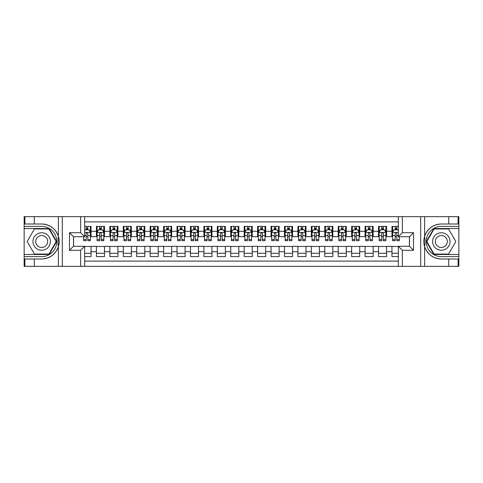 <?xml version="1.0" encoding="UTF-8"?>
<svg xmlns="http://www.w3.org/2000/svg" width="483" height="483" viewBox="0 0 483 483"><rect width="100%" height="100%" fill="white"/><g stroke="black" fill="none" stroke-linecap="round" stroke-linejoin="round"><path stroke-width="0.72" d="M84.664 266.35L398.336 266.35L398.336 246.27L409.481 246.27L409.481 236.73L398.336 236.73L398.336 216.65L84.664 216.65L84.664 236.73L73.519 236.73L73.519 246.27L84.664 246.27L84.664 266.35L34.293 266.35L34.293 258.997L41.683 258.997A17.497 17.497 0 0 0 58.389 246.698C59.415 243.233 59.415 239.773 58.389 236.302A17.497 17.497 0 0 0 41.683 224.003L34.293 224.003L34.293 216.65L24.15 216.65L24.15 254.463L49.163 254.463L56.65 241.5L49.163 228.537L24.15 228.537M398.336 226.388L391.955 226.388L391.955 231.291L386.581 231.291L386.581 236.664L391.955 236.664L391.955 231.291M386.581 231.291L386.581 226.388L378.521 226.388L378.521 231.291L373.148 231.291L373.148 236.664L378.521 236.664L378.521 231.291M373.148 231.291L373.148 226.388L365.088 226.388L365.088 231.291L359.714 231.291L359.714 236.664L365.088 236.664L365.088 231.291M359.714 231.291L359.714 226.388L351.654 226.388L351.654 231.291L346.281 231.291L346.281 236.664L351.654 236.664L351.654 231.291M346.281 231.291L346.281 226.388L338.221 226.388L338.221 231.291L332.847 231.291L332.847 236.664L338.221 236.664L338.221 231.291M332.847 231.291L332.847 226.388L324.787 226.388L324.787 231.291L319.414 231.291L319.414 236.664L324.787 236.664L324.787 231.291M319.414 231.291L319.414 226.388L311.354 226.388L311.354 231.291L305.981 231.291L305.981 236.664L311.354 236.664L311.354 231.291M305.981 231.291L305.981 226.388L297.92 226.388L297.92 231.291L292.547 231.291L292.547 236.664L297.92 236.664L297.92 231.291M292.547 231.291L292.547 226.388L284.487 226.388L284.487 231.291L279.114 231.291L279.114 236.664L284.487 236.664L284.487 231.291M279.114 231.291L279.114 226.388L271.054 226.388L271.054 231.291L265.68 231.291L265.68 236.664L271.054 236.664L271.054 231.291M265.68 231.291L265.68 226.388L257.62 226.388L257.62 231.291L252.247 231.291L252.247 236.664L257.62 236.664L257.62 231.291M252.247 231.291L252.247 226.388L244.187 226.388L244.187 231.291L238.813 231.291L238.813 236.664L244.187 236.664L244.187 231.291M238.813 231.291L238.813 226.388L230.753 226.388L230.753 231.291L225.38 231.291L225.38 236.664L230.753 236.664L230.753 231.291M225.38 231.291L225.38 226.388L217.32 226.388L217.32 231.291L211.946 231.291L211.946 236.664L217.32 236.664L217.32 231.291M211.946 231.291L211.946 226.388L203.886 226.388L203.886 231.291L198.513 231.291L198.513 236.664L203.886 236.664L203.886 231.291M198.513 231.291L198.513 226.388L190.453 226.388L190.453 231.291L185.08 231.291L185.08 236.664L190.453 236.664L190.453 231.291M185.08 231.291L185.08 226.388L177.019 226.388L177.019 231.291L171.646 231.291L171.646 236.664L177.019 236.664L177.019 231.291M171.646 231.291L171.646 226.388L163.586 226.388L163.586 231.291L158.213 231.291L158.213 236.664L163.586 236.664L163.586 231.291M158.213 231.291L158.213 226.388L150.153 226.388L150.153 231.291L144.779 231.291L144.779 236.664L150.153 236.664L150.153 231.291M144.779 231.291L144.779 226.388L136.719 226.388L136.719 231.291L131.346 231.291L131.346 236.664L136.719 236.664L136.719 231.291M131.346 231.291L131.346 226.388L123.286 226.388L123.286 231.291L117.912 231.291L117.912 236.664L123.286 236.664L123.286 231.291M117.912 231.291L117.912 226.388L109.852 226.388L109.852 231.291L104.479 231.291L104.479 236.664L109.852 236.664L109.852 231.291M104.479 231.291L104.479 226.388L96.419 226.388L96.419 236.664L91.046 236.664L91.046 226.388L84.664 226.388M84.664 256.612L91.046 256.612L91.046 246.336L96.419 246.336L96.419 256.612L104.479 256.612L104.479 246.336L109.852 246.336L109.852 251.709L104.479 251.709M109.852 251.709L109.852 256.612L117.912 256.612L117.912 246.336L123.286 246.336L123.286 251.709L117.912 251.709M123.286 251.709L123.286 256.612L131.346 256.612L131.346 246.336L136.719 246.336L136.719 251.709L131.346 251.709M136.719 251.709L136.719 256.612L144.779 256.612L144.779 246.336L150.153 246.336L150.153 251.709L144.779 251.709M150.153 251.709L150.153 256.612L158.213 256.612L158.213 246.336L163.586 246.336L163.586 251.709L158.213 251.709M163.586 251.709L163.586 256.612L171.646 256.612L171.646 246.336L177.019 246.336L177.019 251.709L171.646 251.709M177.019 251.709L177.019 256.612L185.08 256.612L185.08 246.336L190.453 246.336L190.453 251.709L185.08 251.709M190.453 251.709L190.453 256.612L198.513 256.612L198.513 246.336L203.886 246.336L203.886 251.709L198.513 251.709M203.886 251.709L203.886 256.612L211.946 256.612L211.946 246.336L217.32 246.336L217.32 251.709L211.946 251.709M217.32 251.709L217.32 256.612L225.38 256.612L225.38 246.336L230.753 246.336L230.753 251.709L225.38 251.709M230.753 251.709L230.753 256.612L238.813 256.612L238.813 246.336L244.187 246.336L244.187 251.709L238.813 251.709M244.187 251.709L244.187 256.612L252.247 256.612L252.247 246.336L257.62 246.336L257.62 251.709L252.247 251.709M257.62 251.709L257.62 256.612L265.68 256.612L265.68 246.336L271.054 246.336L271.054 251.709L265.68 251.709M271.054 251.709L271.054 256.612L279.114 256.612L279.114 246.336L284.487 246.336L284.487 251.709L279.114 251.709M284.487 251.709L284.487 256.612L292.547 256.612L292.547 246.336L297.92 246.336L297.92 251.709L292.547 251.709M297.92 251.709L297.92 256.612L305.981 256.612L305.981 246.336L311.354 246.336L311.354 251.709L305.981 251.709M311.354 251.709L311.354 256.612L319.414 256.612L319.414 246.336L324.787 246.336L324.787 251.709L319.414 251.709M324.787 251.709L324.787 256.612L332.847 256.612L332.847 246.336L338.221 246.336L338.221 251.709L332.847 251.709M338.221 251.709L338.221 256.612L346.281 256.612L346.281 246.336L351.654 246.336L351.654 251.709L346.281 251.709M351.654 251.709L351.654 256.612L359.714 256.612L359.714 246.336L365.088 246.336L365.088 251.709L359.714 251.709M365.088 251.709L365.088 256.612L373.148 256.612L373.148 246.336L378.521 246.336L378.521 251.709L373.148 251.709M378.521 251.709L378.521 256.612L386.581 256.612L386.581 246.336L391.955 246.336L391.955 251.709L386.581 251.709M398.336 221.89L84.664 221.89M84.664 261.11L398.336 261.11M391.955 251.709L391.955 256.612L398.336 256.612M73.585 236.73L73.585 246.27M409.415 246.27L409.415 236.73M86.209 229.745L87.821 229.745M90.375 229.745L91.046 229.745M86.209 236.531L87.821 236.531M90.375 236.531L91.046 236.531M84.664 246.469L91.046 246.469M84.664 253.255L91.046 253.255M96.419 236.531L97.095 236.531M99.643 236.531L101.255 236.531M103.809 236.531L104.479 236.531M96.419 229.745L97.095 229.745M99.643 229.745L101.255 229.745M103.809 229.745L104.479 229.745M96.419 246.469L104.479 246.469M96.419 253.255L104.479 253.255M109.852 246.469L117.912 246.469M109.852 253.255L117.912 253.255M109.852 229.745L110.529 229.745M113.076 229.745L114.688 229.745M117.242 229.745L117.912 229.745M109.852 236.531L110.529 236.531M113.076 236.531L114.688 236.531M117.242 236.531L117.912 236.531M123.286 246.469L131.346 246.469M123.286 253.255L131.346 253.255M123.286 229.745L123.962 229.745M126.51 229.745L128.122 229.745M130.676 229.745L131.346 229.745M123.286 236.531L123.962 236.531M126.51 236.531L128.122 236.531M130.676 236.531L131.346 236.531M136.719 246.469L144.779 246.469M136.719 253.255L144.779 253.255M136.719 229.745L137.389 229.745M139.943 229.745L141.555 229.745M144.109 229.745L144.779 229.745M136.719 236.531L137.389 236.531M139.943 236.531L141.555 236.531M144.109 236.531L144.779 236.531M150.153 246.469L158.213 246.469M150.153 253.255L158.213 253.255M150.153 229.745L150.823 229.745M153.377 229.745L154.989 229.745M157.543 229.745L158.213 229.745M150.153 236.531L150.823 236.531M153.377 236.531L154.989 236.531M157.543 236.531L158.213 236.531M163.586 246.469L171.646 246.469M163.586 253.255L171.646 253.255M163.586 229.745L164.256 229.745M166.81 229.745L168.422 229.745M170.976 229.745L171.646 229.745M163.586 236.531L164.256 236.531M166.81 236.531L168.422 236.531M170.976 236.531L171.646 236.531M177.019 246.469L185.08 246.469M177.019 253.255L185.08 253.255M177.019 229.745L177.69 229.745M180.244 229.745L181.856 229.745M184.409 229.745L185.08 229.745M177.019 236.531L177.69 236.531M180.244 236.531L181.856 236.531M184.409 236.531L185.08 236.531M190.453 246.469L198.513 246.469M190.453 253.255L198.513 253.255M190.453 229.745L191.123 229.745M193.677 229.745L195.289 229.745M197.843 229.745L198.513 229.745M190.453 236.531L191.123 236.531M193.677 236.531L195.289 236.531M197.843 236.531L198.513 236.531M203.886 246.469L211.946 246.469M203.886 253.255L211.946 253.255M203.886 229.745L204.557 229.745M207.11 229.745L208.722 229.745M211.276 229.745L211.946 229.745M203.886 236.531L204.557 236.531M207.11 236.531L208.722 236.531M211.276 236.531L211.946 236.531M217.32 246.469L225.38 246.469M217.32 253.255L225.38 253.255M217.32 229.745L217.99 229.745M220.544 229.745L222.156 229.745M224.71 229.745L225.38 229.745M217.32 236.531L217.99 236.531M220.544 236.531L222.156 236.531M224.71 236.531L225.38 236.531M230.753 246.469L238.813 246.469M230.753 253.255L238.813 253.255M230.753 229.745L231.423 229.745M233.977 229.745L235.589 229.745M238.143 229.745L238.813 229.745M230.753 236.531L231.423 236.531M233.977 236.531L235.589 236.531M238.143 236.531L238.813 236.531M244.187 246.469L252.247 246.469M244.187 253.255L252.247 253.255M244.187 229.745L244.857 229.745M247.411 229.745L249.023 229.745M251.577 229.745L252.247 229.745M244.187 236.531L244.857 236.531M247.411 236.531L249.023 236.531M251.577 236.531L252.247 236.531M257.62 246.469L265.68 246.469M257.62 253.255L265.68 253.255M257.62 229.745L258.29 229.745M260.844 229.745L262.456 229.745M265.01 229.745L265.68 229.745M257.62 236.531L258.29 236.531M260.844 236.531L262.456 236.531M265.01 236.531L265.68 236.531M271.054 246.469L279.114 246.469M271.054 253.255L279.114 253.255M271.054 229.745L271.724 229.745M274.278 229.745L275.89 229.745M278.443 229.745L279.114 229.745M271.054 236.531L271.724 236.531M274.278 236.531L275.89 236.531M278.443 236.531L279.114 236.531M284.487 246.469L292.547 246.469M284.487 253.255L292.547 253.255M284.487 229.745L285.157 229.745M287.711 229.745L289.323 229.745M291.877 229.745L292.547 229.745M284.487 236.531L285.157 236.531M287.711 236.531L289.323 236.531M291.877 236.531L292.547 236.531M297.92 246.469L305.981 246.469M297.92 253.255L305.981 253.255M297.92 229.745L298.591 229.745M301.144 229.745L302.756 229.745M305.31 229.745L305.981 229.745M297.92 236.531L298.591 236.531M301.144 236.531L302.756 236.531M305.31 236.531L305.981 236.531M311.354 246.469L319.414 246.469M311.354 253.255L319.414 253.255M311.354 229.745L312.024 229.745M314.578 229.745L316.19 229.745M318.744 229.745L319.414 229.745M311.354 236.531L312.024 236.531M314.578 236.531L316.19 236.531M318.744 236.531L319.414 236.531M324.787 246.469L332.847 246.469M324.787 253.255L332.847 253.255M324.787 229.745L325.457 229.745M328.011 229.745L329.623 229.745M332.177 229.745L332.847 229.745M324.787 236.531L325.457 236.531M328.011 236.531L329.623 236.531M332.177 236.531L332.847 236.531M338.221 246.469L346.281 246.469M338.221 253.255L346.281 253.255M338.221 229.745L338.891 229.745M341.445 229.745L343.057 229.745M345.611 229.745L346.281 229.745M338.221 236.531L338.891 236.531M341.445 236.531L343.057 236.531M345.611 236.531L346.281 236.531M351.654 246.469L359.714 246.469M351.654 253.255L359.714 253.255M351.654 229.745L352.324 229.745M354.878 229.745L356.49 229.745M359.038 229.745L359.714 229.745M351.654 236.531L352.324 236.531M354.878 236.531L356.49 236.531M359.038 236.531L359.714 236.531M365.088 246.469L373.148 246.469M365.088 253.255L373.148 253.255M365.088 229.745L365.758 229.745M368.312 229.745L369.924 229.745M372.471 229.745L373.148 229.745M365.088 236.531L365.758 236.531M368.312 236.531L369.924 236.531M372.471 236.531L373.148 236.531M378.521 246.469L386.581 246.469M378.521 253.255L386.581 253.255M378.521 229.745L379.191 229.745M381.745 229.745L383.357 229.745M385.905 229.745L386.581 229.745M378.521 236.531L379.191 236.531M381.745 236.531L383.357 236.531M385.905 236.531L386.581 236.531M391.955 246.469L398.336 246.469M391.955 253.255L398.336 253.255M391.955 229.745L392.625 229.745M395.179 229.745L396.791 229.745M391.955 236.531L392.625 236.531M395.179 236.531L396.791 236.531M87.821 228.133L86.209 228.133M83.662 239.598L83.662 240.697L86.209 240.697L86.209 239.598L83.662 239.598L83.662 236.73M89.403 230.554L90.375 230.554L90.375 240.697L87.821 240.697L87.821 233.506C87.284 232.474 86.747 232.474 86.209 233.506L86.209 239.598M90.375 230.554L90.375 226.388M90.375 232.498L89.035 229.811L85.002 229.811L84.664 230.488M86.209 229.811L86.209 226.388M87.821 226.388L87.821 229.811M46.048 233.941A8.73 8.73 0 0 0 34.118 237.135A8.73 8.73 0 0 0 37.312 249.059A8.73 8.73 0 0 0 49.242 245.865A8.73 8.73 0 0 0 46.048 233.941M44.671 236.326A5.977 5.977 0 0 0 36.503 238.511A5.977 5.977 0 0 0 38.694 246.674A5.977 5.977 0 0 0 46.857 244.489A5.977 5.977 0 0 0 44.671 236.326M48.934 254.058L34.426 254.058L27.175 241.5L34.426 228.942L48.934 228.942L56.185 241.5L48.934 254.058M445.688 233.941A8.73 8.73 0 0 0 433.758 237.135A8.73 8.73 0 0 0 436.952 249.059A8.73 8.73 0 0 0 448.882 245.865A8.73 8.73 0 0 0 445.688 233.941M444.306 236.326A5.977 5.977 0 0 0 436.143 238.511A5.977 5.977 0 0 0 438.329 246.674A5.977 5.977 0 0 0 446.497 244.489A5.977 5.977 0 0 0 444.306 236.326M448.574 254.058L434.066 254.058L426.815 241.5L434.066 228.942L448.574 228.942L455.825 241.5L448.574 254.058M58.105 245.533L58.709 245.533A17.497 17.497 0 0 0 58.709 237.473L58.105 237.473L58.105 245.636L58.678 245.636M34.293 216.65L58.389 216.65L58.389 236.302C55.473 228.598 49.9 224.498 41.683 224.003M41.683 258.997C49.9 258.502 55.473 254.402 58.389 246.698L58.389 266.35M80.637 266.35L80.637 250.297L69.486 250.297L69.486 232.703L80.637 232.703L80.637 216.65L62.301 216.65L62.301 266.35M34.293 266.35L24.15 266.35L24.15 254.463M24.15 256.612L41.683 256.612A15.112 15.112 0 0 0 56.795 241.5A15.112 15.112 0 0 0 41.683 226.388L24.15 226.388M58.389 216.65L62.301 216.65M80.637 216.65L84.664 216.65M34.293 258.997L24.887 258.997L24.887 266.35M34.293 224.003L24.887 224.003L24.887 216.65M80.637 250.297L84.664 246.27M69.486 250.297L73.519 246.27M69.486 232.703L73.519 236.73M80.637 232.703L84.664 236.73M58.105 237.473L58.684 237.37M59.113 243.003L59.168 240.884M58.992 238.976L58.902 238.403M424.895 237.467L424.291 237.467A17.497 17.497 0 0 0 424.291 245.527L424.895 245.527L424.895 237.364L424.322 237.364M398.336 216.65L448.707 216.65L448.707 224.003L441.317 224.003A17.497 17.497 0 0 0 424.611 236.302C423.585 239.767 423.585 243.227 424.611 246.698A17.497 17.497 0 0 0 441.317 258.997L448.707 258.997L448.707 266.35L458.85 266.35L458.85 228.537L433.837 228.537L426.35 241.5L433.837 254.463L458.85 254.463M448.707 266.35L424.611 266.35L424.611 246.698C427.527 254.402 433.1 258.502 441.317 258.997M441.317 224.003C433.1 224.498 427.527 228.598 424.611 236.302L424.611 216.65M402.363 216.65L402.363 232.703L413.514 232.703L413.514 250.297L402.363 250.297L402.363 266.35L420.699 266.35L420.699 216.65M448.707 216.65L458.85 216.65L458.85 228.537M458.85 226.388L441.317 226.388A15.112 15.112 0 0 0 426.205 241.5A15.112 15.112 0 0 0 441.317 256.612L458.85 256.612M424.611 266.35L420.699 266.35M402.363 266.35L398.336 266.35M448.707 224.003L458.113 224.003L458.113 216.65M448.707 258.997L458.113 258.997L458.113 266.35M402.363 232.703L398.336 236.73M413.514 232.703L409.481 236.73M413.514 250.297L409.481 246.27M402.363 250.297L398.336 246.27M424.895 245.527L424.315 245.63M423.887 239.997L423.832 242.116M424.008 244.024L424.098 244.597M101.255 228.133L99.643 228.133M103.809 239.598L101.255 239.598L101.255 240.697L103.809 240.697L103.809 232.498L102.468 229.811L98.435 229.811L97.095 232.498L97.095 240.697L99.643 240.697L99.643 239.598L97.095 239.598M97.095 232.498L97.095 226.388M103.809 232.498L103.809 226.388M99.643 229.811L99.643 226.388M101.255 226.388L101.255 229.811M101.255 239.598L101.255 233.506C100.718 232.474 100.18 232.474 99.643 233.506L99.643 239.598M114.688 228.133L113.076 228.133M117.242 239.598L114.688 239.598L114.688 240.697L117.242 240.697L117.242 232.498L115.902 229.811L111.869 229.811L110.529 232.498L110.529 240.697L113.076 240.697L113.076 239.598L110.529 239.598M110.529 232.498L110.529 226.388M117.242 232.498L117.242 226.388M113.076 229.811L113.076 226.388M114.688 226.388L114.688 229.811M114.688 239.598L114.688 233.506C114.151 232.474 113.614 232.474 113.076 233.506L113.076 239.598M128.122 228.133L126.51 228.133M130.676 239.598L128.122 239.598L128.122 240.697L130.676 240.697L130.676 232.498L129.335 229.811L125.302 229.811L123.962 232.498L123.962 240.697L126.51 240.697L126.51 239.598L123.962 239.598M123.962 232.498L123.962 226.388M130.676 232.498L130.676 226.388M126.51 229.811L126.51 226.388M128.122 226.388L128.122 229.811M128.122 239.598L128.122 233.506C127.584 232.474 127.047 232.474 126.51 233.506L126.51 239.598M141.555 228.133L139.943 228.133M144.109 239.598L141.555 239.598L141.555 240.697L144.109 240.697L144.109 232.498L142.763 229.811L138.736 229.811L137.389 232.498L137.389 240.697L139.943 240.697L139.943 239.598L137.389 239.598M137.389 232.498L137.389 226.388M144.109 232.498L144.109 226.388M139.943 229.811L139.943 226.388M141.555 226.388L141.555 229.811M141.555 239.598L141.555 233.506C141.018 232.474 140.481 232.474 139.943 233.506L139.943 239.598M154.989 228.133L153.377 228.133M157.543 239.598L154.989 239.598L154.989 240.697L157.543 240.697L157.543 232.498L156.196 229.811L152.169 229.811L150.823 232.498L150.823 240.697L153.377 240.697L153.377 239.598L150.823 239.598M150.823 232.498L150.823 226.388M157.543 232.498L157.543 226.388M153.377 229.811L153.377 226.388M154.989 226.388L154.989 229.811M154.989 239.598L154.989 233.506C154.451 232.474 153.914 232.474 153.377 233.506L153.377 239.598M168.422 228.133L166.81 228.133M170.976 239.598L168.422 239.598L168.422 240.697L170.976 240.697L170.976 232.498L169.63 229.811L165.603 229.811L164.256 232.498L164.256 240.697L166.81 240.697L166.81 239.598L164.256 239.598M164.256 232.498L164.256 226.388M170.976 232.498L170.976 226.388M166.81 229.811L166.81 226.388M168.422 226.388L168.422 229.811M168.422 239.598L168.422 233.506C167.885 232.474 167.347 232.474 166.81 233.506L166.81 239.598M181.856 228.133L180.244 228.133M184.409 239.598L181.856 239.598L181.856 240.697L184.409 240.697L184.409 232.498L183.063 229.811L179.036 229.811L177.69 232.498L177.69 240.697L180.244 240.697L180.244 239.598L177.69 239.598M177.69 232.498L177.69 226.388M184.409 232.498L184.409 226.388M180.244 229.811L180.244 226.388M181.856 226.388L181.856 229.811M181.856 239.598L181.856 233.506C181.318 232.474 180.781 232.474 180.244 233.506L180.244 239.598M195.289 228.133L193.677 228.133M197.843 239.598L195.289 239.598L195.289 240.697L197.843 240.697L197.843 232.498L196.496 229.811L192.469 229.811L191.123 232.498L191.123 240.697L193.677 240.697L193.677 239.598L191.123 239.598M191.123 232.498L191.123 226.388M197.843 232.498L197.843 226.388M193.677 229.811L193.677 226.388M195.289 226.388L195.289 229.811M195.289 239.598L195.289 233.506C194.752 232.474 194.214 232.474 193.677 233.506L193.677 239.598M208.722 228.133L207.11 228.133M211.276 239.598L208.722 239.598L208.722 240.697L211.276 240.697L211.276 232.498L209.93 229.811L205.903 229.811L204.557 232.498L204.557 240.697L207.11 240.697L207.11 239.598L204.557 239.598M204.557 232.498L204.557 226.388M211.276 232.498L211.276 226.388M207.11 229.811L207.11 226.388M208.722 226.388L208.722 229.811M208.722 239.598L208.722 233.506C208.185 232.474 207.648 232.474 207.11 233.506L207.11 239.598M222.156 228.133L220.544 228.133M224.71 239.598L222.156 239.598L222.156 240.697L224.71 240.697L224.71 232.498L223.363 229.811L219.336 229.811L217.99 232.498L217.99 240.697L220.544 240.697L220.544 239.598L217.99 239.598M217.99 232.498L217.99 226.388M224.71 232.498L224.71 226.388M220.544 229.811L220.544 226.388M222.156 226.388L222.156 229.811M222.156 239.598L222.156 233.506C221.619 232.474 221.081 232.474 220.544 233.506L220.544 239.598M235.589 228.133L233.977 228.133M238.143 239.598L235.589 239.598L235.589 240.697L238.143 240.697L238.143 232.498L236.797 229.811L232.77 229.811L231.423 232.498L231.423 240.697L233.977 240.697L233.977 239.598L231.423 239.598M231.423 232.498L231.423 226.388M238.143 232.498L238.143 226.388M233.977 229.811L233.977 226.388M235.589 226.388L235.589 229.811M235.589 239.598L235.589 233.506C235.052 232.474 234.515 232.474 233.977 233.506L233.977 239.598M249.023 228.133L247.411 228.133M251.577 239.598L249.023 239.598L249.023 240.697L251.577 240.697L251.577 232.498L250.23 229.811L246.203 229.811L244.857 232.498L244.857 240.697L247.411 240.697L247.411 239.598L244.857 239.598M244.857 232.498L244.857 226.388M251.577 232.498L251.577 226.388M247.411 229.811L247.411 226.388M249.023 226.388L249.023 229.811M249.023 239.598L249.023 233.506C248.485 232.474 247.948 232.474 247.411 233.506L247.411 239.598M262.456 228.133L260.844 228.133M265.01 239.598L262.456 239.598L262.456 240.697L265.01 240.697L265.01 232.498L263.664 229.811L259.637 229.811L258.29 232.498L258.29 240.697L260.844 240.697L260.844 239.598L258.29 239.598M258.29 232.498L258.29 226.388M265.01 232.498L265.01 226.388M260.844 229.811L260.844 226.388M262.456 226.388L262.456 229.811M262.456 239.598L262.456 233.506C261.919 232.474 261.381 232.474 260.844 233.506L260.844 239.598M275.89 228.133L274.278 228.133M278.443 239.598L275.89 239.598L275.89 240.697L278.443 240.697L278.443 232.498L277.097 229.811L273.07 229.811L271.724 232.498L271.724 240.697L274.278 240.697L274.278 239.598L271.724 239.598M271.724 232.498L271.724 226.388M278.443 232.498L278.443 226.388M274.278 229.811L274.278 226.388M275.89 226.388L275.89 229.811M275.89 239.598L275.89 233.506C275.352 232.474 274.815 232.474 274.278 233.506L274.278 239.598M289.323 228.133L287.711 228.133M291.877 239.598L289.323 239.598L289.323 240.697L291.877 240.697L291.877 232.498L290.531 229.811L286.504 229.811L285.157 232.498L285.157 240.697L287.711 240.697L287.711 239.598L285.157 239.598M285.157 232.498L285.157 226.388M291.877 232.498L291.877 226.388M287.711 229.811L287.711 226.388M289.323 226.388L289.323 229.811M289.323 239.598L289.323 233.506C288.786 232.474 288.248 232.474 287.711 233.506L287.711 239.598M302.756 228.133L301.144 228.133M305.31 239.598L302.756 239.598L302.756 240.697L305.31 240.697L305.31 232.498L303.964 229.811L299.937 229.811L298.591 232.498L298.591 240.697L301.144 240.697L301.144 239.598L298.591 239.598M298.591 232.498L298.591 226.388M305.31 232.498L305.31 226.388M301.144 229.811L301.144 226.388M302.756 226.388L302.756 229.811M302.756 239.598L302.756 233.506C302.219 232.474 301.682 232.474 301.144 233.506L301.144 239.598M316.19 228.133L314.578 228.133M318.744 239.598L316.19 239.598L316.19 240.697L318.744 240.697L318.744 232.498L317.397 229.811L313.37 229.811L312.024 232.498L312.024 240.697L314.578 240.697L314.578 239.598L312.024 239.598M312.024 232.498L312.024 226.388M318.744 232.498L318.744 226.388M314.578 229.811L314.578 226.388M316.19 226.388L316.19 229.811M316.19 239.598L316.19 233.506C315.653 232.474 315.115 232.474 314.578 233.506L314.578 239.598M329.623 228.133L328.011 228.133M332.177 239.598L329.623 239.598L329.623 240.697L332.177 240.697L332.177 232.498L330.831 229.811L326.804 229.811L325.457 232.498L325.457 240.697L328.011 240.697L328.011 239.598L325.457 239.598M325.457 232.498L325.457 226.388M332.177 232.498L332.177 226.388M328.011 229.811L328.011 226.388M329.623 226.388L329.623 229.811M329.623 239.598L329.623 233.506C329.086 232.474 328.549 232.474 328.011 233.506L328.011 239.598M343.057 228.133L341.445 228.133M345.611 239.598L343.057 239.598L343.057 240.697L345.611 240.697L345.611 232.498L344.264 229.811L340.237 229.811L338.891 232.498L338.891 240.697L341.445 240.697L341.445 239.598L338.891 239.598M338.891 232.498L338.891 226.388M345.611 232.498L345.611 226.388M341.445 229.811L341.445 226.388M343.057 226.388L343.057 229.811M343.057 239.598L343.057 233.506C342.519 232.474 341.982 232.474 341.445 233.506L341.445 239.598M356.49 228.133L354.878 228.133M359.038 239.598L356.49 239.598L356.49 240.697L359.038 240.697L359.038 232.498L357.698 229.811L353.665 229.811L352.324 232.498L352.324 240.697L354.878 240.697L354.878 239.598L352.324 239.598M352.324 232.498L352.324 226.388M359.038 232.498L359.038 226.388M354.878 229.811L354.878 226.388M356.49 226.388L356.49 229.811M356.49 239.598L356.49 233.506C355.953 232.474 355.416 232.474 354.878 233.506L354.878 239.598M369.924 228.133L368.312 228.133M372.471 239.598L369.924 239.598L369.924 240.697L372.471 240.697L372.471 232.498L371.131 229.811L367.098 229.811L365.758 232.498L365.758 240.697L368.312 240.697L368.312 239.598L365.758 239.598M365.758 232.498L365.758 226.388M372.471 232.498L372.471 226.388M368.312 229.811L368.312 226.388M369.924 226.388L369.924 229.811M369.924 239.598L369.924 233.506C369.386 232.474 368.849 232.474 368.312 233.506L368.312 239.598M383.357 228.133L381.745 228.133M385.905 239.598L383.357 239.598L383.357 240.697L385.905 240.697L385.905 232.498L384.565 229.811L380.532 229.811L379.191 232.498L379.191 240.697L381.745 240.697L381.745 239.598L379.191 239.598M379.191 232.498L379.191 226.388M385.905 232.498L385.905 226.388M381.745 229.811L381.745 226.388M383.357 226.388L383.357 229.811M383.357 239.598L383.357 233.506C382.82 232.474 382.282 232.474 381.745 233.506L381.745 239.598M396.791 228.133L395.179 228.133M398.336 230.488L397.998 229.811L393.965 229.811L392.625 232.498L392.625 240.697L395.179 240.697L395.179 239.598L392.625 239.598M392.625 232.498L392.625 226.388M399.338 236.73L399.338 240.697L396.791 240.697L396.791 233.506C396.253 232.474 395.716 232.474 395.179 233.506L395.179 239.598M395.179 229.811L395.179 226.388M396.791 226.388L396.791 229.811M96.419 251.709L91.046 251.709M96.419 231.291L91.046 231.291M90.345 232.432L84.664 232.432M90.375 239.598L87.821 239.598M86.209 235.613L84.664 235.613M90.375 235.613L87.821 235.613M87.821 228.99L86.209 228.99M103.779 232.432L97.125 232.432M97.095 230.554L98.067 230.554M102.837 230.554L103.809 230.554M99.643 235.613L97.095 235.613M103.809 235.613L101.255 235.613M101.255 228.99L99.643 228.99M117.206 232.432L110.559 232.432M110.529 230.554L111.501 230.554M116.27 230.554L117.242 230.554M113.076 235.613L110.529 235.613M117.242 235.613L114.688 235.613M114.688 228.99L113.076 228.99M130.639 232.432L123.992 232.432M123.962 230.554L124.934 230.554M129.704 230.554L130.676 230.554M126.51 235.613L123.962 235.613M130.676 235.613L128.122 235.613M128.122 228.99L126.51 228.99M144.073 232.432L137.426 232.432M137.389 230.554L138.367 230.554M143.137 230.554L144.109 230.554M139.943 235.613L137.389 235.613M144.109 235.613L141.555 235.613M141.555 228.99L139.943 228.99M157.506 232.432L150.859 232.432M150.823 230.554L151.801 230.554M156.57 230.554L157.543 230.554M153.377 235.613L150.823 235.613M157.543 235.613L154.989 235.613M154.989 228.99L153.377 228.99M170.94 232.432L164.292 232.432M164.256 230.554L165.234 230.554M170.004 230.554L170.976 230.554M166.81 235.613L164.256 235.613M170.976 235.613L168.422 235.613M168.422 228.99L166.81 228.99M184.373 232.432L177.726 232.432M177.69 230.554L178.668 230.554M183.437 230.554L184.409 230.554M180.244 235.613L177.69 235.613M184.409 235.613L181.856 235.613M181.856 228.99L180.244 228.99M197.807 232.432L191.159 232.432M191.123 230.554L192.101 230.554M196.871 230.554L197.843 230.554M193.677 235.613L191.123 235.613M197.843 235.613L195.289 235.613M195.289 228.99L193.677 228.99M211.24 232.432L204.593 232.432M204.557 230.554L205.535 230.554M210.304 230.554L211.276 230.554M207.11 235.613L204.557 235.613M211.276 235.613L208.722 235.613M208.722 228.99L207.11 228.99M224.673 232.432L218.026 232.432M217.99 230.554L218.968 230.554M223.738 230.554L224.71 230.554M220.544 235.613L217.99 235.613M224.71 235.613L222.156 235.613M222.156 228.99L220.544 228.99M238.107 232.432L231.46 232.432M231.423 230.554L232.401 230.554M237.165 230.554L238.143 230.554M233.977 235.613L231.423 235.613M238.143 235.613L235.589 235.613M235.589 228.99L233.977 228.99M251.54 232.432L244.893 232.432M244.857 230.554L245.835 230.554M250.599 230.554L251.577 230.554M247.411 235.613L244.857 235.613M251.577 235.613L249.023 235.613M249.023 228.99L247.411 228.99M264.974 232.432L258.327 232.432M258.29 230.554L259.262 230.554M264.032 230.554L265.01 230.554M260.844 235.613L258.29 235.613M265.01 235.613L262.456 235.613M262.456 228.99L260.844 228.99M278.407 232.432L271.76 232.432M271.724 230.554L272.696 230.554M277.465 230.554L278.443 230.554M274.278 235.613L271.724 235.613M278.443 235.613L275.89 235.613M275.89 228.99L274.278 228.99M291.841 232.432L285.193 232.432M285.157 230.554L286.129 230.554M290.899 230.554L291.877 230.554M287.711 235.613L285.157 235.613M291.877 235.613L289.323 235.613M289.323 228.99L287.711 228.99M305.274 232.432L298.627 232.432M298.591 230.554L299.563 230.554M304.332 230.554L305.31 230.554M301.144 235.613L298.591 235.613M305.31 235.613L302.756 235.613M302.756 228.99L301.144 228.99M318.708 232.432L312.06 232.432M312.024 230.554L312.996 230.554M317.766 230.554L318.744 230.554M314.578 235.613L312.024 235.613M318.744 235.613L316.19 235.613M316.19 228.99L314.578 228.99M332.141 232.432L325.494 232.432M325.457 230.554L326.43 230.554M331.199 230.554L332.177 230.554M328.011 235.613L325.457 235.613M332.177 235.613L329.623 235.613M329.623 228.99L328.011 228.99M345.574 232.432L338.927 232.432M338.891 230.554L339.863 230.554M344.633 230.554L345.611 230.554M341.445 235.613L338.891 235.613M345.611 235.613L343.057 235.613M343.057 228.99L341.445 228.99M359.008 232.432L352.361 232.432M352.324 230.554L353.296 230.554M358.066 230.554L359.038 230.554M354.878 235.613L352.324 235.613M359.038 235.613L356.49 235.613M356.49 228.99L354.878 228.99M372.441 232.432L365.794 232.432M365.758 230.554L366.73 230.554M371.499 230.554L372.471 230.554M368.312 235.613L365.758 235.613M372.471 235.613L369.924 235.613M369.924 228.99L368.312 228.99M385.875 232.432L379.221 232.432M379.191 230.554L380.163 230.554M384.933 230.554L385.905 230.554M381.745 235.613L379.191 235.613M385.905 235.613L383.357 235.613M383.357 228.99L381.745 228.99M398.336 232.432L392.655 232.432M392.625 230.554L393.597 230.554M399.338 239.598L396.791 239.598M395.179 235.613L392.625 235.613M398.336 235.613L396.791 235.613M396.791 228.99L395.179 228.99"/></g></svg>
